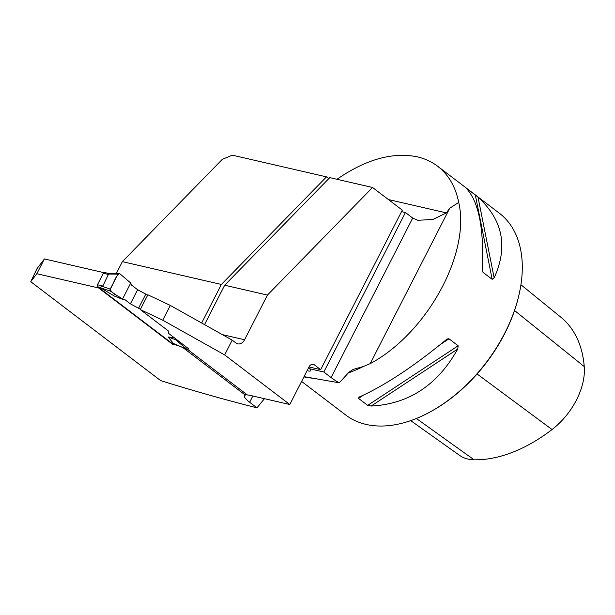 <?xml version="1.0" encoding="UTF-8"?>
<svg xmlns="http://www.w3.org/2000/svg" width="615" height="615" viewBox="0 0 615 615"><rect width="100%" height="100%" fill="white"/><g stroke="black" fill="none" stroke-linecap="round" stroke-linejoin="round"><path stroke-width="0.92" d="M177.866 345.415L172.707 344.362L98.631 287.966L36.839 273.721L30.75 281.701L160.676 380.624C194.494 391.14 226.589 400.211 256.978 407.837L264.465 398.681M256.978 407.837L249.644 402.248A21.302 4.528 27.1 0 1 244.493 395.729A21.302 4.528 27.1 0 1 245.316 395.114L182.939 347.621M177.804 345.538L178.811 345.822M36.839 273.721L44.403 258.946L37.046 268.578L30.75 281.701M326.496 176.866L232.409 155.188L222.322 159.323L122.37 261.644L221.385 284.461L326.496 176.866L328.81 178.627M174.445 343.893L186.875 349.289A1.522 1.138 -77 0 0 187.098 349.435A1.522 1.138 -77 0 0 188.536 348.713L168.641 333.415L168.841 331.308L140.289 309.568L147.854 294.785L170.317 305.424L232.193 340.133L224.629 354.909L289.78 404.516L309.03 366.901A5.074 3.782 103 0 1 313.304 364.341A5.074 3.782 103 0 1 314.419 364.872L320.684 369.646L402.31 210.138L372.552 187.483L329.786 177.627L224.675 285.222L204.526 324.605M304.048 376.634L339.28 382.83A20.287 4.313 -152.9 0 1 331.093 377.564L323.813 372.029L405.439 212.521L401.549 211.621M405.439 212.521L412.68 218.033A20.287 15.144 -77 0 0 412.711 218.056L417.854 220.293L432.899 219.463L446.405 212.898L449.719 208.254L458.713 202.397C470.667 253.541 426.91 333.253 370.199 363.657L363.396 366.486L353.225 369.377L348.989 372.19L339.28 382.83M372.552 187.483L267.44 295.077L224.675 285.222M222.415 334.645L244.586 339.749L267.44 295.077M244.586 339.749A8.118 6.058 -77 0 1 237.751 343.846A8.118 6.058 -77 0 1 235.96 343.001L232.193 340.133M116.404 273.298L122.37 261.644M201.666 323.006L221.385 284.461M245.954 393.854L245.316 395.114M289.78 404.516L250.305 395.422A21.302 4.528 27.1 0 0 247.391 394.953L187.667 349.474M140.289 309.568L162.752 320.2L224.629 354.909M336.974 179.28C365.894 159.347 392.662 151.867 417.293 156.84C424.942 158.616 431.722 161.745 437.634 166.227L499.365 213.228A126.813 79.981 127.3 0 1 519.022 294.7A126.813 79.981 127.3 0 1 429.493 412.288A126.813 79.981 127.3 0 1 345.722 415.017L301.596 381.423M437.634 166.227C448.527 174.668 455.554 186.722 458.713 202.397M358.53 398.405L359.291 397.006C384.49 385.743 413.357 366.732 445.898 339.964L447.905 338.742L449.012 338.804L458.16 345.776L457.76 348.997C437.526 385.128 408.66 404.147 371.16 406.038L367.685 405.37L358.53 398.405L363.542 395.099M358.768 397.275L359.291 397.006M475.334 195.001L478.032 197.192C502.901 219.993 508.267 246.892 494.145 277.903L492.161 279.325L483.013 272.36L482.275 268.87C484.097 228.496 478.731 201.589 466.17 188.159L475.334 195.001L492.161 279.325M44.403 258.946L103.881 272.653M172.707 344.362L173.061 343.662M519.022 294.7L518.799 295.654A125.291 79.02 127.3 0 1 430.346 411.827L429.493 412.288M410.712 420.629L459.397 455.261A57.426 36.216 -52.7 0 0 474.127 459.812A138.59 87.407 -52.7 0 0 552.047 429.531A57.426 36.216 -52.7 0 0 584.25 366.594A138.59 87.407 -52.7 0 0 560.942 317.279L520.928 284.722M162.752 320.2L170.317 305.424M310.391 367.27L309.629 368.754L323.813 372.029M320.684 369.646L309.007 366.955M307.116 370.645A10.148 2.16 -152.9 0 0 310.721 370.722A10.148 2.16 -152.9 0 0 309.629 368.754M97.439 284.76L102.851 286.006L108.563 274.052L117.911 274.098A1.522 1.138 -77 0 1 119.003 273.306L107.817 273.268L104.596 272.522A1.522 1.138 103 0 0 103.312 273.291L97.439 284.76A1.522 1.138 103 0 0 97.708 286.798L171.931 343.316A1.522 1.138 103 0 0 172.269 343.478L174.706 344.039M174.23 337.673L168.195 336.997L173.345 343.401M140.458 309.237L130.411 303.848L124.284 299.182L122.447 299.251L114.513 296.13L100.022 287.574L102.851 286.006M147.685 295.115L137.637 289.726L131.51 285.06L130.749 283.023L122.447 299.251L110.539 291.172L100.022 287.574M117.911 274.098L110.231 289.096L102.259 286.375M110.231 289.096A1.522 1.138 103 0 0 110.539 291.172M186.875 349.289L175.69 339.788L175.175 338.388M168.195 336.997L175.69 339.788M108.563 274.052L107.441 273.26M119.003 273.306A1.522 1.138 -77 0 1 119.564 273.521L130.749 283.023L119.564 273.521C115.405 275.72 113.475 284.33 110.231 289.096C111.876 294.393 118.726 295.607 122.447 299.251L130.749 283.023M145.955 293.801L138.729 307.923M137.637 289.726L130.411 303.848M388.373 199.529L446.405 212.898M331.093 377.564L412.711 218.056M303.925 376.88A126.813 79.981 -52.7 0 0 313.481 378.248M348.305 372.928A126.813 79.981 -52.7 0 0 363.396 366.486M552.047 429.531L477.094 373.982M474.127 459.812L416.378 418.492M584.25 366.594L514.547 310.514M371.16 406.038L457.76 348.997M367.685 405.37L458.16 345.776M440.425 344.462L449.012 338.804M483.013 272.36L482.283 268.709M494.145 277.903L478.032 197.192M449.719 208.254L370.199 363.657M252.842 396.006L249.644 402.248M314.419 364.872L312.066 364.334M97.708 286.798L100.214 287.382M171.931 343.316L174.306 343.862M103.312 273.291L108.724 274.536M353.225 369.384L352.81 369.561M187.098 349.435L173.738 343.616"/></g></svg>
